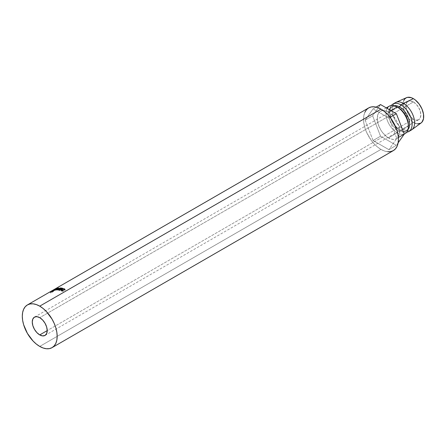 <?xml version="1.0" encoding="UTF-8"?>
<svg xmlns="http://www.w3.org/2000/svg" width="446" height="446" viewBox="0 0 446 446"><rect width="100%" height="100%" fill="white"/><g stroke="black" fill="none" stroke-linecap="round" stroke-linejoin="round"><path stroke-width="0.33" stroke-dasharray="2.23 1.67" d="M413.364 119.205L47.209 330.598L413.364 119.205L409.211 115.352L406.457 109.889L406.033 104.659L407.148 102.19L408.079 101.42A10.57 6.099 -120 0 0 406.457 109.889A10.57 6.099 -120 0 0 413.364 119.205A10.57 6.099 -120 0 0 418.649 119.723L416.224 120.197L413.364 119.205M413.364 101.944A10.57 6.099 -120 0 0 408.079 101.42L410.504 100.952L413.364 101.944L416.224 104.252L418.649 107.525L420.266 111.255L420.834 114.89L420.266 117.861L418.649 119.723A10.57 6.099 -120 0 0 420.266 111.255A10.57 6.099 -120 0 0 413.364 101.944L39.739 317.658L413.364 101.944M364.873 112.264L363.88 115.469L363.546 119.199L363.88 123.325L364.873 127.673L366.484 132.083L371.295 140.418L374.311 144.019L377.578 147.052L380.984 149.404L39.739 346.419L380.984 149.404A24.658 14.239 -120 0 0 393.311 150.625M404.254 134.04A15.85 9.154 60 0 1 397.174 132.863L388.455 137.898A15.85 9.154 60 0 1 378.097 123.927A15.85 9.154 60 0 1 380.527 111.227A15.85 9.154 60 0 1 388.455 112.013L390.947 110.575L388.455 112.013A15.85 9.154 60 0 1 398.808 125.978A15.85 9.154 60 0 1 396.382 138.684A15.85 9.154 60 0 1 388.455 137.898L397.174 132.863A15.85 9.154 -120 0 0 405.096 133.649M408.363 125.644A14.088 8.134 60 0 1 405.464 131.403A14.088 8.134 60 0 1 398.417 130.706L397.174 132.863L398.417 130.706A14.088 8.134 -120 0 0 408.38 124.952M411.803 129.747A15.85 9.154 60 0 1 403.401 129.268L400.909 130.706L399.661 129.987L398.417 130.706L399.661 129.987A14.088 8.134 -120 0 0 406.707 130.684A14.088 8.134 -120 0 0 407.967 129.635A14.088 8.134 60 0 1 399.661 129.987L400.909 130.706A15.85 9.154 -120 0 0 406.741 132.183A15.85 9.154 60 0 1 400.909 130.706L403.401 129.268A15.85 9.154 -120 0 0 411.323 130.054M403.814 100.489L403.223 102.39L403.223 107.051L404.767 112.241L406.055 114.795L409.406 119.316L413.364 122.511L403.401 129.268L413.364 122.511A14.618 8.441 -120 0 0 421.113 122.945M406.518 97.674A14.618 8.441 -120 0 0 403.697 109.214A14.618 8.441 -120 0 0 413.364 122.511L417.317 123.888M420.673 123.235L421.085 122.968M406.49 97.691L406.055 97.914M395.474 102.597A15.85 9.154 -120 0 0 393.043 115.302A15.85 9.154 -120 0 0 403.401 129.268A15.85 9.154 60 0 1 392.915 114.856A15.85 9.154 60 0 1 395.981 102.34M400.909 130.706A15.85 9.154 60 0 1 391.136 118.458A15.85 9.154 60 0 1 391.337 105.501A15.85 9.154 -120 0 0 389.698 111.294A15.85 9.154 -120 0 0 400.909 130.706L399.661 129.987A14.088 8.134 60 0 1 389.698 112.732A14.088 8.134 60 0 1 394.158 105.713A14.088 8.134 -120 0 0 392.619 106.282A14.088 8.134 -120 0 0 390.456 117.571A14.088 8.134 -120 0 0 399.661 129.987M398.417 130.706A14.088 8.134 60 0 1 389.213 118.29A14.088 8.134 60 0 1 391.371 107.001A14.088 8.134 60 0 1 398.417 107.698A14.088 8.134 -120 0 0 388.455 113.451A14.088 8.134 -120 0 0 398.417 130.706M389.247 106.193A15.85 9.154 -120 0 0 386.816 118.892A15.85 9.154 -120 0 0 397.174 132.863A15.85 9.154 60 0 1 387.134 108.372M380.544 136.208L373.073 140.523L388.89 149.655L396.366 145.34L380.544 136.208L372.633 115.821L380.544 104.57L372.633 115.821L365.163 120.136L372.633 115.821L380.544 136.208L396.366 145.34L388.89 149.655L396.801 138.399L398.35 137.507L396.801 138.399L388.89 118.017L390.072 117.337L388.89 118.017L373.073 108.885L376.117 107.124L373.073 108.885L365.163 120.136L373.073 140.523L380.544 136.208M398.127 142.832L396.366 145.34L398.127 142.832M388.455 137.898L386.269 136.387L382.228 132.122L380.527 129.53L378.097 123.927L377.244 118.485L378.097 114.02L379.133 112.381L380.527 111.227L382.228 110.597L386.269 110.998L390.64 113.524L392.742 115.475L396.382 120.375L397.776 123.146L399.449 128.777L399.449 133.828L397.776 137.524L396.382 138.684L394.682 139.314L392.742 139.386L388.455 137.898M368.652 107.915A24.658 14.239 -120 0 0 364.873 127.673A24.658 14.239 -120 0 0 380.984 149.404L384.385 150.977L387.652 151.724M365.163 120.136L373.073 108.885L388.89 118.017L396.801 138.399L388.89 149.655L373.073 140.523L365.163 120.136M52.444 290.519L52.845 290.29L53.308 291.037A23.777 13.726 60 0 1 53.431 290.954L52.974 290.201A24.658 14.239 -120 0 0 52.845 290.29L53.308 291.037A23.777 13.726 60 0 1 53.431 290.954L52.862 291.249L52.427 290.485L52.862 291.249L53.431 290.954L52.974 290.201L52.427 290.485L52.974 290.201A24.658 14.239 -120 0 0 52.845 290.29L51.624 290.993A24.658 14.239 -120 0 0 51.468 291.11L54.105 289.588A24.658 14.239 60 0 1 54.457 289.337L54.702 289.181M53.425 289.911L52.639 290.374L53.068 291.143L52.639 290.374M50.158 292.336L52.795 290.814A24.658 14.239 60 0 1 53.091 290.491L51.613 291.366A24.658 14.239 -120 0 0 51.507 291.483L50.292 292.186A24.658 14.239 -120 0 0 50.158 292.336L50.677 293.033A23.777 13.726 60 0 1 50.805 292.894L50.292 292.186A24.658 14.239 -120 0 0 50.158 292.336L50.677 293.033L53.314 291.511L52.795 290.814L50.158 292.336M53.091 290.491L53.592 291.205L53.899 290.887L53.403 290.162L53.091 290.491A24.658 14.239 -120 0 0 52.795 290.814L53.314 291.511A23.777 13.726 60 0 1 53.592 291.205L53.091 290.491M53.403 290.162L53.899 290.887L53.537 291.004L53.052 290.274L53.403 290.162L53.052 290.274L53.537 291.004L52.55 291.673L52.054 290.948L53.052 290.274M53.899 290.887L53.592 291.205A23.777 13.726 -120 0 0 53.314 291.511L50.677 293.033A23.777 13.726 60 0 1 50.805 292.894L50.292 292.186M52.054 290.948L52.55 291.673L52.126 292.074L51.613 291.366L52.054 290.948M53.537 291.004L52.126 292.074A23.777 13.726 60 0 0 52.02 292.191L50.805 292.894L52.02 292.191L51.507 291.483L52.02 292.191A23.777 13.726 60 0 1 52.126 292.074L51.613 291.366M53.492 291.071L52.288 292.035L53.169 291.528A23.777 13.726 60 0 1 53.436 291.244L53.492 291.071M53.392 291.132L52.901 290.402L52.037 291.054L52.544 291.768L53.436 291.244L52.935 290.53A24.658 14.239 -120 0 0 52.656 290.82L53.169 291.528L52.288 292.035L52.544 291.768L52.037 291.054L51.781 291.327L52.288 292.035L51.781 291.327L52.656 290.82L53.169 291.528A23.777 13.726 60 0 1 53.436 291.244L52.901 290.402L53.436 291.244M52.935 290.53L53.135 290.313L52.935 290.53A24.658 14.239 -120 0 0 52.656 290.82L51.781 291.327L52.901 290.402M62.641 288.294L62.54 289.242L62.641 288.294M61.18 288.2L61.386 288.997A23.777 13.726 60 0 1 62.54 289.242A23.777 13.726 60 0 0 61.386 288.997L60.578 289.465L60.427 288.88L60.578 289.465A23.777 13.726 60 0 1 61.726 289.71L61.559 288.919L61.459 289.867L61.292 289.075L61.459 289.867L61.726 289.71A23.777 13.726 -120 0 0 60.578 289.465L61.386 288.997L61.18 288.2M60.099 288.824L60.305 289.621A23.777 13.726 60 0 1 61.459 289.867A23.777 13.726 60 0 0 60.305 289.621L59.29 290.207L59.14 289.621L59.29 290.207A23.777 13.726 60 0 1 60.444 290.452L60.277 289.66L60.171 290.608L60.004 289.816L60.171 290.608L60.444 290.452A23.777 13.726 -120 0 0 59.29 290.207L60.305 289.621L60.099 288.824M58.593 289.526L58.805 290.329A23.777 13.726 60 0 1 60.171 290.608A23.777 13.726 60 0 0 58.805 290.329L61.442 288.807L61.286 288.216L61.442 288.807A23.777 13.726 60 0 1 62.808 289.086A23.777 13.726 -120 0 0 61.442 288.807L58.805 290.329L58.593 289.526M58.103 289.142L57.79 288.339L58.103 289.142L55.995 290.262L55.672 289.46L55.995 290.262L58.103 289.142L57.01 290.201L58.103 289.142M56.726 289.393L57.01 290.201A23.777 13.726 60 0 1 57.055 290.201L56.776 289.393L57.055 290.201L59.781 289.131L57.055 290.201A23.777 13.726 60 0 0 57.01 290.201L56.726 289.393M59.535 288.328L59.781 289.131L59.535 288.328M57.868 289.443L58.108 290.246L59.781 289.131L58.108 290.246A23.777 13.726 60 0 1 58.32 290.262L58.086 289.465L58.32 290.262L60.645 288.713L58.32 290.262A23.777 13.726 60 0 0 58.108 290.246L57.868 289.443M60.4 287.91L60.645 288.713L60.4 287.91M60.372 287.91L60.617 288.713A23.777 13.726 60 0 1 60.645 288.713A23.777 13.726 -120 0 0 60.617 288.713L60.372 287.91M57.222 289.12L57.506 289.928L60.617 288.713L57.506 289.928L57.222 289.12M58.432 287.926L58.749 288.729L57.506 289.928L58.749 288.729L58.432 287.926M58.404 287.926L58.721 288.729A23.777 13.726 60 0 1 58.749 288.729A23.777 13.726 -120 0 0 58.721 288.729L58.404 287.926M55.471 289.487L55.795 290.285L58.721 288.729L55.795 290.285A23.777 13.726 60 0 1 55.995 290.262A23.777 13.726 60 0 0 55.795 290.285L55.471 289.487M54.457 289.337L54.914 290.09L55.276 289.855L54.836 289.097L54.457 289.337A24.658 14.239 -120 0 0 54.105 289.588L51.468 291.11L51.942 291.851A23.777 13.726 60 0 1 52.093 291.74L51.624 290.993A24.658 14.239 -120 0 0 51.468 291.11L51.942 291.851L54.579 290.329L54.105 289.588L54.579 290.329A23.777 13.726 60 0 1 54.914 290.09L54.457 289.337M54.836 289.097L55.276 289.855L54.975 290.039L54.546 289.27L54.975 290.039L53.626 290.825L53.169 290.067L53.526 289.85M54.903 289.058L55.337 289.822L54.914 290.09A23.777 13.726 -120 0 0 54.579 290.329L51.942 291.851A23.777 13.726 60 0 1 52.093 291.74L51.624 290.993M53.169 290.067L53.626 290.825L53.068 291.143L54.975 290.039M53.431 290.954L52.862 291.249A23.777 13.726 60 0 1 53.068 291.143L53.626 290.825M53.308 291.037L52.093 291.74L53.308 291.037M53.76 289.716L53.436 289.917L53.888 290.669L53.576 290.881L54.457 290.374A23.777 13.726 60 0 1 54.78 290.156L54.2 290.48M55.321 289.833L54.986 290.028M53.888 290.669L53.436 289.917L53.113 290.134L53.576 290.881L54.808 290.129L54.189 289.471M53.576 290.881L53.113 290.134L53.994 289.627L54.457 290.374L53.576 290.881M54.457 290.374A23.777 13.726 60 0 1 54.78 290.156L54.328 289.404A24.658 14.239 -120 0 0 53.994 289.627L54.457 290.374M55.025 290L54.373 289.365L54.78 290.156L54.373 289.365M54.312 290.641L57.45 289.069L56.787 289.577L56.447 288.779L56.787 289.577L54.312 290.641L53.933 289.85L54.312 290.641L54.657 290.246L54.239 289.471L54.657 290.246L57.066 289.047L56.687 288.255L57.066 289.047L57.456 289.014L57.099 288.222M57.066 289.047L54.657 290.246M54.769 290.424L57.121 289.209L54.769 290.424M54.83 290.168L54.418 289.393L54.83 290.168L54.574 290.485L54.195 289.699L54.574 290.485L56.597 289.61L56.425 288.411L56.804 289.198L54.574 290.485M56.597 289.61L56.804 289.198M61.052 289.911L61.303 290.909L61.76 291.177L61.654 290.407L61.76 291.177L63.41 291.316L63.299 290.385L63.365 291.138L62.027 291.021L61.927 290.251L62.027 291.021L61.676 290.825L61.877 289.214L62.022 289.995L64.246 289.727L64.14 288.958L64.72 290.357L64.246 289.727L62.022 289.995L61.548 290.608L63.41 291.316L61.76 291.177L61.191 290.558L61.821 289.922L64.531 289.577L65.077 290.357L64.72 290.357L64.653 289.46M65.032 289.409L65.077 290.357L64.425 288.807L64.531 289.577L61.821 289.922L61.665 289.136L61.821 289.922L61.191 290.558L61.052 289.777L61.191 290.558L61.358 290.268M65.077 290.357L65.01 289.605L65.077 290.357L64.72 290.357M54.328 289.404A24.658 14.239 -120 0 0 53.994 289.627L53.827 289.677M34.453 317.134L408.079 101.42M404.227 134.151L396.382 138.684M406.707 130.684L405.464 131.403M389.698 111.294L389.698 112.732M392.619 106.282L391.371 107.001M386.303 107.893L380.527 111.227M45.018 335.437L418.649 119.723M53.933 290.825L53.442 290.095M53.135 290.301L53.626 291.026M54.055 290.563L54.345 290.396M53.319 290.987L52.951 291.199M53.955 290.714L53.553 289.933M54.278 290.547L53.877 289.761M57.121 289.175L56.765 288.384M61.548 290.608L61.414 289.816"/><path stroke-width="0.67" d="M39.739 334.913A10.57 6.099 60 0 1 32.831 325.602A10.57 6.099 60 0 1 34.453 317.134A10.57 6.099 60 0 1 39.739 317.658L42.593 319.966L45.018 323.233L46.64 326.968L47.209 330.598L39.739 334.913L36.879 332.605L34.453 329.338L32.831 325.602L32.263 321.973L32.831 318.996L34.453 317.134L36.879 316.66L39.739 317.658A10.57 6.099 60 0 1 46.64 326.968A10.57 6.099 60 0 1 45.018 335.437L42.593 335.91L39.739 334.913L47.209 330.598L46.64 333.575L45.018 335.437A10.57 6.099 60 0 1 39.739 334.913M387.652 151.724L390.668 151.601L393.311 150.625A24.658 14.239 -120 0 0 397.091 130.862A24.658 14.239 -120 0 0 380.984 109.136L39.739 306.151A24.658 14.239 60 0 1 55.845 327.882A24.658 14.239 60 0 1 52.065 347.64A24.658 14.239 60 0 1 39.739 346.419A24.658 14.239 60 0 1 23.627 324.688A24.658 14.239 60 0 1 27.407 304.93A24.658 14.239 60 0 1 39.739 306.151L380.984 109.136L377.578 107.558L374.311 106.817L371.295 106.934L368.652 107.915L366.484 109.71L364.873 112.264M404.227 134.151L405.096 133.649A15.85 9.154 -120 0 0 407.527 120.944A15.85 9.154 -120 0 0 397.174 106.979L390.947 110.575L397.174 106.979A15.85 9.154 60 0 1 408.38 126.391A15.85 9.154 60 0 1 404.254 134.04M408.38 126.391L408.38 124.952A14.088 8.134 -120 0 0 398.417 107.698L397.174 106.979L398.417 107.698A14.088 8.134 60 0 1 408.363 125.644M399.661 106.979L398.417 107.698L399.661 106.979A14.088 8.134 60 0 1 408.441 118.106A14.088 8.134 60 0 1 407.967 129.635A14.088 8.134 -120 0 0 408.441 118.106A14.088 8.134 -120 0 0 399.661 106.979L400.909 104.821L399.661 106.979A14.088 8.134 -120 0 0 394.158 105.713A14.088 8.134 60 0 1 399.661 106.979M406.741 132.183A15.85 9.154 -120 0 0 411.703 120.498A15.85 9.154 -120 0 0 400.909 104.821A15.85 9.154 60 0 1 411.262 118.792A15.85 9.154 60 0 1 408.837 131.492A15.85 9.154 60 0 1 406.741 132.183M408.837 131.492L411.323 130.054A15.85 9.154 -120 0 0 413.754 117.354A15.85 9.154 -120 0 0 403.401 103.383L400.909 104.821L403.401 103.383A15.85 9.154 60 0 1 413.615 116.902A15.85 9.154 60 0 1 411.803 129.747L421.113 122.945A14.618 8.441 -120 0 0 422.786 111.104A14.618 8.441 -120 0 0 413.364 98.638L403.401 103.383L413.364 98.638L411.346 97.702L407.622 97.334L406.055 97.914L404.767 98.979L403.814 100.489M417.317 123.888L420.673 123.235L421.961 122.165L423.499 118.753L423.499 114.098L421.961 108.902L419.106 103.963L415.382 100.032L413.364 98.638A14.618 8.441 -120 0 0 406.518 97.674L395.981 102.34A15.85 9.154 60 0 1 403.401 103.383A15.85 9.154 -120 0 0 395.474 102.597L392.982 104.035A15.85 9.154 60 0 1 400.909 104.821A15.85 9.154 -120 0 0 391.337 105.501A15.85 9.154 60 0 1 392.982 104.035M387.134 108.372A15.85 9.154 60 0 1 397.174 106.979A15.85 9.154 -120 0 0 389.247 106.193L386.303 107.893M398.35 137.507L404.271 134.09L398.127 142.832L404.271 134.09L398.35 137.507M390.072 117.337L396.366 113.702L404.271 134.09L396.366 113.702L390.072 117.337M376.117 107.124L380.544 104.57L396.366 113.702L380.544 104.57L376.117 107.124M52.065 347.64L54.234 345.84L55.845 343.292L56.837 340.086L57.172 336.351L56.837 332.231L55.845 327.882L54.234 323.467L52.065 319.169L46.406 311.537L43.139 308.504L39.739 306.151L36.332 304.573L33.065 303.832L30.049 303.955L27.407 304.93L25.238 306.731L23.627 309.279L22.634 312.484L22.3 316.22L22.634 320.339L23.627 324.688L27.407 333.402L33.065 341.034L36.332 344.067L39.739 346.419L43.139 347.997L46.406 348.739L49.422 348.616L52.065 347.64L393.311 150.625L395.479 148.825L397.091 146.271L398.083 143.071L398.417 139.336L398.083 135.216L397.091 130.862L393.311 122.148L390.668 118.123L387.652 114.522L384.385 111.483L380.984 109.136A24.658 14.239 -120 0 0 368.652 107.915L54.88 289.069M65.032 289.482L63.02 288.852L61.414 289.788L63.343 290.563L62.011 290.519L61.063 289.967L61.665 289.136L63.059 288.69L64.425 288.807L65.032 289.482M56.447 288.345L57.094 288.272L56.157 288.941L53.57 289.9L56.447 288.345M52.427 290.485A24.658 14.239 -120 0 1 52.639 290.374L53.169 290.067L52.639 290.374A24.658 14.239 -120 0 0 52.427 290.485L52.974 290.201M53.765 289.716L54.903 289.058M59.535 288.328L56.776 289.393A24.658 14.239 -120 0 0 56.726 289.393L57.79 288.339L55.672 289.46A24.658 14.239 -120 0 0 55.471 289.487L58.404 287.926A24.658 14.239 60 0 1 58.432 287.926L57.222 289.12L60.372 287.91A24.658 14.239 60 0 1 60.4 287.91L58.086 289.465A24.658 14.239 -120 0 0 57.868 289.443L59.535 288.328L57.868 289.443A24.658 14.239 -120 0 1 58.086 289.465L60.4 287.91A24.658 14.239 -120 0 0 60.372 287.91L57.25 289.203L58.432 287.926A24.658 14.239 -120 0 0 58.404 287.926L55.471 289.487A24.658 14.239 -120 0 1 55.672 289.46L57.79 288.339L56.726 289.393A24.658 14.239 -120 0 1 56.776 289.393L59.535 288.328M58.593 289.526L61.23 288.005A24.658 14.239 60 0 1 62.641 288.294L62.373 288.45A24.658 14.239 -120 0 0 61.18 288.2L60.366 288.668A24.658 14.239 60 0 1 61.559 288.919L61.292 289.075A24.658 14.239 -120 0 0 60.099 288.824L59.084 289.409A24.658 14.239 60 0 1 60.277 289.66L60.004 289.816A24.658 14.239 -120 0 0 58.593 289.526A24.658 14.239 -120 0 1 60.004 289.816L60.277 289.66A24.658 14.239 -120 0 0 59.084 289.409L60.099 288.824A24.658 14.239 -120 0 1 61.292 289.075L61.559 288.919A24.658 14.239 -120 0 0 60.366 288.668L61.18 288.2A24.658 14.239 -120 0 1 62.373 288.45L62.641 288.294A24.658 14.239 -120 0 0 61.23 288.005L58.593 289.526M51.613 291.366A24.658 14.239 -120 0 0 51.507 291.483L50.292 292.186M53.169 290.067L54.59 289.248M51.624 290.993L52.444 290.519M54.328 289.404L53.436 289.917M54.239 289.471L56.447 288.779L56.687 288.255L53.877 289.761M57.099 288.222L56.687 288.255M54.222 289.755L56.425 288.411L54.222 289.755M56.425 288.411L56.246 288.813L56.765 288.417L56.425 288.411L54.418 289.393M65.01 289.605L64.425 288.807L64.531 289.577L64.425 288.807L61.665 289.136L61.052 289.777L61.191 290.558L61.052 289.777L61.654 290.407L63.299 290.385L61.927 290.251L62.027 291.021L61.414 289.816L61.877 289.214L64.14 288.958L64.648 289.605L65.032 289.421M61.191 290.558L61.821 289.922M61.548 290.569L61.659 290.279M61.587 290.073L61.264 290.396M52.879 290.223L54.479 289.303M53.827 289.677L54.105 289.515M54.195 289.699L56.246 288.813M397.174 106.979L398.417 107.698M27.407 304.93L52.511 290.435M61.548 290.608L61.414 289.816M54.585 289.242L53.905 289.632"/></g></svg>
